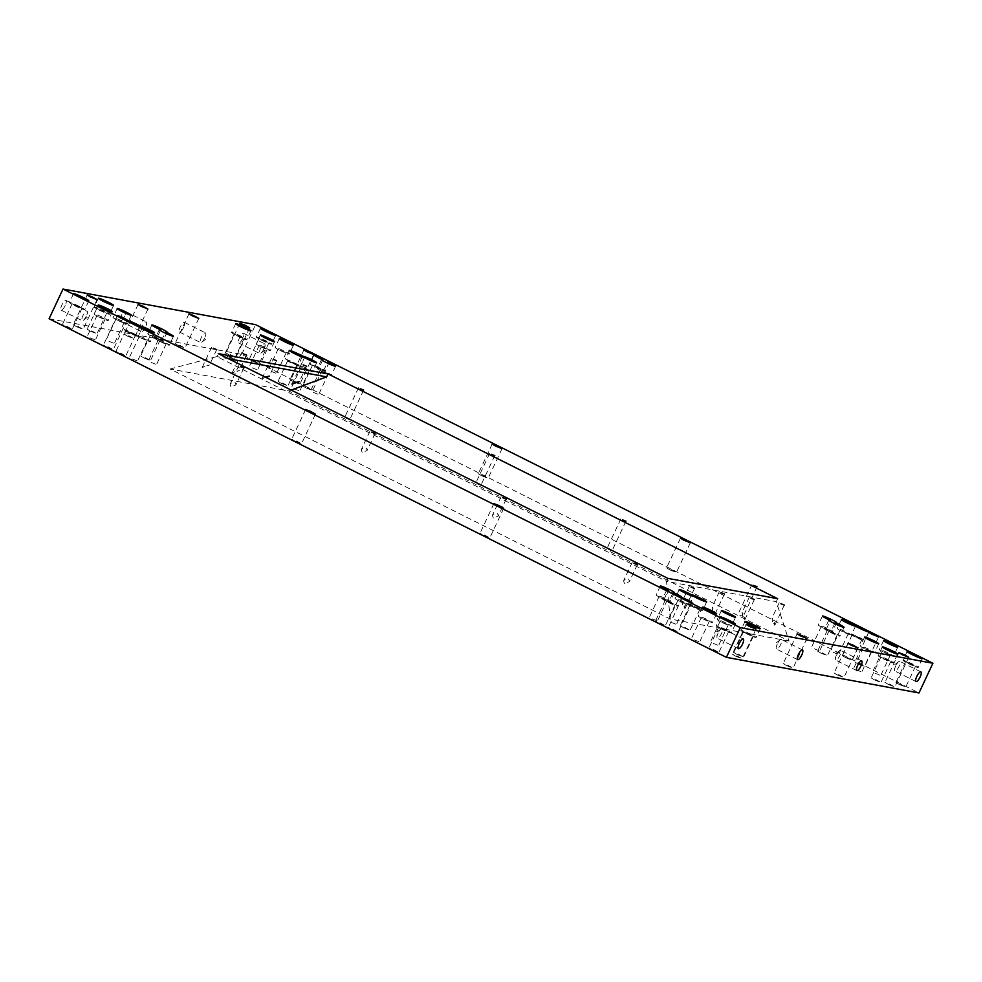 <?xml version="1.0" encoding="UTF-8"?>
<svg xmlns="http://www.w3.org/2000/svg" width="982" height="982" viewBox="0 0 982 982"><rect width="100%" height="100%" fill="white"/><g stroke="black" fill="none" stroke-linecap="round" stroke-linejoin="round"><path stroke-width="0.74" stroke-dasharray="4.91 3.68" d="M49.1 318.745L241.682 354.367L918.992 692.948M252.521 361.204L249.256 359.203L254.363 361.106L259.088 363.806L252.521 361.204M271.13 371.319L276.507 373.455L271.13 371.319M293.25 381.605L289.985 379.604L295.079 381.507L299.817 384.22L293.25 381.605M306.065 387.964L302.8 385.963L307.894 387.865L312.632 390.578L306.065 387.964M313.283 392.395L318.659 394.531L313.283 392.395M229.211 354.944L225.946 352.943L231.052 354.846L235.778 357.546L229.211 354.944M252.178 367.82L257.542 369.944L252.178 367.82M294.33 388.884L299.694 391.02L294.33 388.884M227.75 356.626L224.485 354.625L229.592 356.527L234.317 359.228L227.75 356.626M281.294 383.385L278.029 381.384L283.123 383.287L287.861 385.987L281.294 383.385M346.339 418.418L349.715 419.768L346.339 418.418M481.548 475.742L478.271 473.741L483.377 475.644L488.115 478.344L481.548 475.742M477.485 483.991L480.873 485.329L477.485 483.991M178.319 345.529L175.054 343.528L180.16 345.431L184.886 348.131L178.319 345.529M669.847 569.867L666.569 567.866L671.676 569.769L676.402 572.469L669.847 569.867M608.644 549.552L612.019 550.89L608.644 549.552M845.637 657.694L842.36 655.694L847.466 657.596L852.192 660.309L845.637 657.694M833.215 652.306L838.579 654.442L833.215 652.306M858.133 663.992L854.868 661.991L859.974 663.893L864.7 666.606L858.133 663.992M875.367 673.382L880.731 675.506L875.367 673.382M899.168 684.454L895.903 682.465L901.01 684.368L905.735 687.069L899.168 684.454M814.25 648.795L819.626 650.931L814.25 648.795M856.402 669.871L861.779 672.007L856.402 669.871M888.256 684.393L884.978 682.392L890.085 684.294L894.811 686.995L888.256 684.393M739.79 615.113L743.178 616.451L739.79 615.113M820.866 653.116L817.589 651.115L822.695 653.018L827.421 655.718L820.866 653.116M874.397 679.875L871.132 677.875L876.239 679.777L880.964 682.49L874.397 679.875M837.364 674.978L834.086 672.977L839.193 674.88L843.919 677.592L837.364 674.978M127.439 336.114L124.162 334.113L129.268 336.016L133.994 338.716L127.439 336.114M90.393 331.216L87.128 329.216L92.234 331.118L96.96 333.819L90.393 331.216M143.937 357.976L140.659 355.975L145.766 357.878L150.492 360.59L143.937 357.976M76.547 326.699L73.269 324.698L78.376 326.601L83.102 329.314L76.547 326.699M108.99 341.331L114.354 343.467L108.99 341.331M151.142 362.407L156.506 364.543L151.142 362.407M65.622 326.638L62.357 324.637L67.463 326.54L72.189 329.24L65.622 326.638M90.025 337.82L95.401 339.956L90.025 337.82M106.657 347.1L103.38 345.099L108.486 347.002L113.225 349.702L106.657 347.1M132.177 358.896L137.554 361.032L132.177 358.896M119.166 353.397L115.888 351.396L120.995 353.299L125.721 356L119.166 353.397M294.956 441.225L291.679 439.224L296.785 441.127L301.511 443.839L294.956 441.225M789.049 641.037L670.313 619.077L170.058 368.999L288.794 390.959L789.049 641.037L776.283 601.659L777.67 598.689M786.472 665.563L783.206 663.562L788.301 665.465L793.039 668.177L786.472 665.563M483.242 535.35L479.977 533.361L485.083 535.264L489.809 537.964L483.242 535.35M683.497 627.707L680.231 625.706L685.338 627.608L690.064 630.321L683.497 627.707M737.04 654.466L733.763 652.478L738.869 654.38L743.607 657.081L737.04 654.466M671.062 622.318L676.438 624.454L671.062 622.318M713.214 643.394L718.591 645.518L713.214 643.394M735.579 656.16L732.314 654.159L737.421 656.062L742.147 658.762L735.579 656.16M652.109 618.807L657.474 620.943L652.109 618.807M658.726 623.128L655.46 621.127L660.567 623.03L665.293 625.73L658.726 623.128M671.541 629.487L668.276 627.486L673.382 629.388L678.108 632.089L671.541 629.487M694.262 639.883L699.626 642.019L694.262 639.883M712.269 649.888L708.992 647.887L714.098 649.789L718.836 652.502L712.269 649.888M241.682 354.367L255.59 324.661M65.193 305.586A5.426 1.62 -63.4 0 1 61.117 310.14A5.426 1.62 -63.4 0 1 62.099 304.555A5.426 1.62 -63.4 0 1 65.966 300.431A5.426 1.62 -63.4 0 1 65.193 305.586M124.395 316.535A5.426 1.62 -63.4 0 1 120.32 321.089A5.426 1.62 -63.4 0 1 121.302 315.517A5.426 1.62 -63.4 0 1 125.168 311.38A5.426 1.62 -63.4 0 1 124.395 316.535M183.597 327.485A5.426 1.62 -63.4 0 1 179.522 332.039A5.426 1.62 -63.4 0 1 180.504 326.466A5.426 1.62 -63.4 0 1 184.383 322.329A5.426 1.62 -63.4 0 1 183.597 327.485M242.8 338.434A5.426 1.62 -63.4 0 1 238.724 342.988A5.426 1.62 -63.4 0 1 239.706 337.415A5.426 1.62 -63.4 0 1 243.585 333.279A5.426 1.62 -63.4 0 1 242.8 338.434M262.304 340.324L268.872 342.927L264.146 340.226L259.039 338.324L262.304 340.324M280.877 350.525L286.241 352.661L280.877 350.525M315.848 367.084L322.415 369.698L317.677 366.986L312.571 365.083L315.848 367.084M323.029 371.601L328.393 373.737L323.029 371.601M261.912 347.027L267.288 349.162L261.912 347.027M304.064 368.103L309.44 370.226L304.064 368.103M237.534 335.746L244.101 338.348L239.375 335.648L234.268 333.745L237.534 335.746M291.077 362.505L297.644 365.108L292.906 362.407L287.8 360.504L291.077 362.505M855.408 636.815L861.975 639.417L857.249 636.717L852.143 634.814L855.408 636.815M842.949 631.512L848.325 633.648L842.949 631.512M885.101 652.588L890.478 654.724L885.101 652.588M908.951 663.574L915.519 666.189L910.78 663.476L905.686 661.573L908.951 663.574M823.996 628.001L829.36 630.137L823.996 628.001M866.149 649.077L871.513 651.213L866.149 649.077M830.637 632.236L837.204 634.838L832.478 632.138L827.372 630.235L830.637 632.236M884.181 658.996L890.748 661.61L886.01 658.897L880.915 656.995L884.181 658.996M100.176 310.337L106.743 312.939L102.005 310.238L96.899 308.336L100.176 310.337M153.708 337.096L160.275 339.711L155.549 336.998L150.442 335.095L153.708 337.096M118.724 320.537L124.088 322.673L118.724 320.537M160.876 341.613L166.253 343.749L160.876 341.613M75.405 305.758L81.972 308.36L77.234 305.66L72.128 303.757L75.405 305.758M99.759 317.039L105.135 319.162L99.759 317.039M141.924 338.103L147.288 340.238L141.924 338.103M128.937 332.517L135.504 335.12L130.778 332.419L125.671 330.517L128.937 332.517M288.794 390.959L291.188 390.075M670.313 619.077L666.52 581.356L776.283 601.659M682.748 604.924L682.183 601.487C683.705 602.653 684.638 605.047 684.994 608.68L682.748 604.924M712.674 610.46L712.122 607.023C713.632 608.189 714.565 610.583 714.933 614.216L712.674 610.46M742.613 615.996L742.061 612.559C743.57 613.725 744.503 616.119 744.859 619.752L742.613 615.996M772.552 621.532L771.987 618.095C773.509 619.261 774.442 621.655 774.798 625.288L772.552 621.532M170.058 368.999L216.85 356.576L666.52 581.356L667.907 578.386M230.979 386.92L230.119 384.122C233.618 381.053 235.545 381.335 235.901 384.981L230.979 386.92M362.137 452.481L361.278 449.682C364.776 446.614 366.703 446.896 367.047 450.554L362.137 452.481M493.283 518.042L492.424 515.243C495.922 512.174 497.849 512.457 498.205 516.115L493.283 518.042M624.442 583.603L623.582 580.804C627.081 577.735 629.008 578.03 629.352 581.675L624.442 583.603M228.487 358.725L216.85 356.576L218.25 353.606M265.152 377.051L262.034 378.549L266.232 377.591M234.907 371.626L232.096 373.013L239.424 370.558L234.907 371.626M204.98 366.09L202.157 367.477L209.485 365.022L204.98 366.09M693.28 606.827L699.847 609.441L695.121 606.729L690.015 604.826L693.28 606.827M746.823 633.586L753.378 636.201L748.652 633.5L743.546 631.598L746.823 633.586M680.808 601.524L686.173 603.66L680.808 601.524M722.961 622.6L728.325 624.736L722.961 622.6M661.843 598.013L667.22 600.149L661.843 598.013M668.509 602.248L675.076 604.851L670.35 602.15L665.244 600.248L668.509 602.248M703.996 619.09L709.372 621.225L703.996 619.09M722.052 629.008L728.607 631.622L723.881 628.91L718.775 627.007L722.052 629.008M718.124 633.022A5.426 1.62 116.6 0 0 716.946 637.109A5.426 1.62 116.6 0 0 717.339 638.19A5.426 1.62 116.6 0 0 721.218 634.053A5.426 1.62 116.6 0 0 722.2 628.468A5.426 1.62 116.6 0 0 721.095 628.799A5.426 1.62 116.6 0 0 718.124 633.022M895.731 665.87A5.426 1.62 116.6 0 0 894.553 669.957A5.426 1.62 116.6 0 0 894.958 671.037A5.426 1.62 116.6 0 0 898.825 666.901A5.426 1.62 116.6 0 0 899.807 661.328A5.426 1.62 116.6 0 0 898.714 661.647A5.426 1.62 116.6 0 0 895.731 665.87M836.529 654.92A5.426 1.62 116.6 0 0 835.351 659.008A5.426 1.62 116.6 0 0 835.743 660.088A5.426 1.62 116.6 0 0 839.622 655.951A5.426 1.62 116.6 0 0 840.604 650.379A5.426 1.62 116.6 0 0 839.5 650.698A5.426 1.62 116.6 0 0 836.529 654.92M777.327 643.971A5.426 1.62 116.6 0 0 776.148 648.059A5.426 1.62 116.6 0 0 776.541 649.139A5.426 1.62 116.6 0 0 780.42 645.002A5.426 1.62 116.6 0 0 781.402 639.417A5.426 1.62 116.6 0 0 780.297 639.748A5.426 1.62 116.6 0 0 777.327 643.971M86.269 316.13A5.426 1.62 -63.4 0 1 83.286 320.353A5.426 1.62 -63.4 0 1 82.193 320.672A5.426 1.62 -63.4 0 1 83.175 315.099A5.426 1.62 -63.4 0 1 87.042 310.963A5.426 1.62 -63.4 0 1 87.447 312.043A5.426 1.62 -63.4 0 1 86.269 316.13M145.471 327.08A5.426 1.62 -63.4 0 1 142.5 331.302A5.426 1.62 -63.4 0 1 141.396 331.621A5.426 1.62 -63.4 0 1 142.378 326.049A5.426 1.62 -63.4 0 1 146.257 321.912A5.426 1.62 -63.4 0 1 146.649 322.992A5.426 1.62 -63.4 0 1 145.471 327.08M204.673 338.029A5.426 1.62 -63.4 0 1 201.703 342.252A5.426 1.62 -63.4 0 1 200.598 342.583A5.426 1.62 -63.4 0 1 201.58 336.998A5.426 1.62 -63.4 0 1 205.459 332.861A5.426 1.62 -63.4 0 1 205.852 333.941A5.426 1.62 -63.4 0 1 204.673 338.029M263.876 348.978A5.426 1.62 -63.4 0 1 260.905 353.201A5.426 1.62 -63.4 0 1 259.8 353.532A5.426 1.62 -63.4 0 1 260.782 347.947A5.426 1.62 -63.4 0 1 264.661 343.81A5.426 1.62 -63.4 0 1 265.054 344.891A5.426 1.62 -63.4 0 1 263.876 348.978M261.396 340.153A8.421 0.687 25.1 0 0 271.584 344.203A8.421 0.687 25.1 0 0 264.244 340.005A8.421 0.687 25.1 0 0 256.327 337.047A8.421 0.687 25.1 0 0 261.396 340.153M279.845 350.341A7.819 0.638 25.1 0 0 289.297 354.097A7.819 0.638 25.1 0 0 282.485 350.206A7.819 0.638 25.1 0 0 275.144 347.468A7.819 0.638 25.1 0 0 279.845 350.341M323.569 370.668A8.421 0.687 25.1 0 0 325.116 370.963A8.421 0.687 25.1 0 0 317.787 366.765A8.421 0.687 25.1 0 0 309.858 363.819A8.421 0.687 25.1 0 0 314.94 366.912A8.421 0.687 25.1 0 0 318.647 368.68A7.819 0.638 -154.9 0 1 323.569 370.668L327.166 362.996M322.01 371.417A7.819 0.638 25.1 0 0 331.45 375.173A7.819 0.638 25.1 0 0 324.649 371.282A7.819 0.638 25.1 0 0 317.296 368.532A7.819 0.638 25.1 0 0 322.01 371.417M260.893 346.83A7.819 0.638 25.1 0 0 270.332 350.586A7.819 0.638 25.1 0 0 263.532 346.695A7.819 0.638 25.1 0 0 256.179 343.958A7.819 0.638 25.1 0 0 260.893 346.83M303.045 367.906A7.819 0.638 25.1 0 0 312.497 371.662A7.819 0.638 25.1 0 0 305.684 367.771A7.819 0.638 25.1 0 0 298.332 365.034A7.819 0.638 25.1 0 0 303.045 367.906M236.625 335.574A8.421 0.687 25.1 0 0 246.813 339.625A8.421 0.687 25.1 0 0 239.473 335.427A8.421 0.687 25.1 0 0 231.556 332.468A8.421 0.687 25.1 0 0 236.625 335.574M302.112 356.982L298.381 364.936A8.421 0.687 25.1 0 0 290.12 360.885A8.421 0.687 25.1 0 0 285.087 359.24A8.421 0.687 25.1 0 0 290.169 362.333A8.421 0.687 25.1 0 0 300.345 366.384A8.421 0.687 25.1 0 0 300.357 366.372A7.819 0.638 -154.9 0 1 298.381 364.948A7.819 0.638 -154.9 0 1 298.381 364.936L298.332 365.034M855.543 626.185L851.406 634.998A8.421 0.687 25.1 0 0 854.512 636.643A8.421 0.687 25.1 0 0 864.688 640.694A8.421 0.687 25.1 0 0 857.347 636.496A8.421 0.687 25.1 0 0 849.43 633.55L849.43 633.55A7.819 0.638 -154.9 0 1 851.419 634.986A7.819 0.638 -154.9 0 1 851.406 634.998L851.369 635.072A7.819 0.638 25.1 0 0 844.569 631.181A7.819 0.638 25.1 0 0 837.216 628.443A7.819 0.638 25.1 0 0 841.93 631.328A7.819 0.638 25.1 0 0 851.369 635.072M884.082 652.392A7.819 0.638 25.1 0 0 893.534 656.148A7.819 0.638 25.1 0 0 886.721 652.257A7.819 0.638 25.1 0 0 879.381 649.519A7.819 0.638 25.1 0 0 884.082 652.392M908.043 663.415A8.421 0.687 25.1 0 0 918.231 667.453A8.421 0.687 25.1 0 0 910.891 663.255A8.421 0.687 25.1 0 0 902.974 660.309A8.421 0.687 25.1 0 0 908.043 663.415M822.965 627.817A7.819 0.638 25.1 0 0 832.417 631.573A7.819 0.638 25.1 0 0 825.604 627.682A7.819 0.638 25.1 0 0 818.264 624.945A7.819 0.638 25.1 0 0 822.965 627.817M865.13 648.893A7.819 0.638 25.1 0 0 874.569 652.649A7.819 0.638 25.1 0 0 867.769 648.746A7.819 0.638 25.1 0 0 860.416 646.009A7.819 0.638 25.1 0 0 865.13 648.893M826.243 629.266A8.421 0.687 25.1 0 0 824.659 628.959A8.421 0.687 25.1 0 0 829.729 632.064A8.421 0.687 25.1 0 0 839.917 636.115A8.421 0.687 25.1 0 0 831.116 631.242A7.819 0.638 -154.9 0 1 826.243 629.266L830.036 621.164M883.272 658.824A8.421 0.687 25.1 0 0 893.46 662.875A8.421 0.687 25.1 0 0 886.12 658.677A8.421 0.687 25.1 0 0 878.203 655.731A8.421 0.687 25.1 0 0 883.272 658.824M99.268 310.165A8.421 0.687 25.1 0 0 109.456 314.215A8.421 0.687 25.1 0 0 102.116 310.017A8.421 0.687 25.1 0 0 94.198 307.071A8.421 0.687 25.1 0 0 99.268 310.165M161.404 340.68A8.421 0.687 25.1 0 0 162.987 340.975A8.421 0.687 25.1 0 0 155.647 336.777A8.421 0.687 25.1 0 0 147.73 333.831A8.421 0.687 25.1 0 0 152.811 336.936A8.421 0.687 25.1 0 0 156.531 338.692A7.819 0.638 -154.9 0 1 161.404 340.68L165.001 332.996M117.705 320.353A7.819 0.638 25.1 0 0 127.144 324.109A7.819 0.638 25.1 0 0 120.344 320.218A7.819 0.638 25.1 0 0 112.991 317.481A7.819 0.638 25.1 0 0 117.705 320.353M159.857 341.429A7.819 0.638 25.1 0 0 169.309 345.185A7.819 0.638 25.1 0 0 162.496 341.282A7.819 0.638 25.1 0 0 155.144 338.545A7.819 0.638 25.1 0 0 159.857 341.429M74.497 305.586A8.421 0.687 25.1 0 0 84.685 309.637A8.421 0.687 25.1 0 0 77.345 305.439A8.421 0.687 25.1 0 0 69.427 302.481A8.421 0.687 25.1 0 0 74.497 305.586M98.74 316.842A7.819 0.638 25.1 0 0 108.192 320.598A7.819 0.638 25.1 0 0 101.379 316.707A7.819 0.638 25.1 0 0 94.039 313.97A7.819 0.638 25.1 0 0 98.74 316.842M140.892 337.918A7.819 0.638 25.1 0 0 150.344 341.675A7.819 0.638 25.1 0 0 143.544 337.783A7.819 0.638 25.1 0 0 136.191 335.046A7.819 0.638 25.1 0 0 140.892 337.918M139.96 326.994L136.24 334.936A8.421 0.687 25.1 0 0 127.979 330.897A8.421 0.687 25.1 0 0 122.959 329.252A8.421 0.687 25.1 0 0 128.028 332.346A8.421 0.687 25.1 0 0 138.216 336.396L138.216 336.396A7.819 0.638 -154.9 0 1 136.228 334.948A7.819 0.638 -154.9 0 1 136.24 334.936L136.191 335.046M689.266 605.01A8.421 0.687 25.1 0 0 692.371 606.655A8.421 0.687 25.1 0 0 702.56 610.706A8.421 0.687 25.1 0 0 695.219 606.508A8.421 0.687 25.1 0 0 687.302 603.562A8.421 0.687 25.1 0 0 687.29 603.562A7.819 0.638 -154.9 0 1 689.266 604.998A7.819 0.638 -154.9 0 1 689.266 605.01L693.39 596.184M745.915 633.427A8.421 0.687 25.1 0 0 756.091 637.465A8.421 0.687 25.1 0 0 748.763 633.28A8.421 0.687 25.1 0 0 740.833 630.321A8.421 0.687 25.1 0 0 745.915 633.427M679.777 601.34A7.819 0.638 25.1 0 0 689.229 605.084A7.819 0.638 25.1 0 0 682.416 601.193A7.819 0.638 25.1 0 0 675.076 598.455A7.819 0.638 25.1 0 0 679.777 601.34M721.942 622.404A7.819 0.638 25.1 0 0 731.381 626.16A7.819 0.638 25.1 0 0 724.581 622.269A7.819 0.638 25.1 0 0 717.228 619.532A7.819 0.638 25.1 0 0 721.942 622.404M660.825 597.829A7.819 0.638 25.1 0 0 670.264 601.585A7.819 0.638 25.1 0 0 663.464 597.694A7.819 0.638 25.1 0 0 656.111 594.945A7.819 0.638 25.1 0 0 660.825 597.829M664.077 599.265A8.421 0.687 25.1 0 0 662.531 598.983A8.421 0.687 25.1 0 0 667.6 602.076A8.421 0.687 25.1 0 0 677.789 606.127A8.421 0.687 25.1 0 0 669 601.266A7.819 0.638 -154.9 0 1 664.077 599.265L667.87 591.164M702.977 618.905A7.819 0.638 25.1 0 0 712.429 622.649A7.819 0.638 25.1 0 0 705.616 618.758A7.819 0.638 25.1 0 0 698.263 616.021A7.819 0.638 25.1 0 0 702.977 618.905M721.144 628.836A8.421 0.687 25.1 0 0 731.32 632.887A8.421 0.687 25.1 0 0 723.992 628.689A8.421 0.687 25.1 0 0 716.062 625.743A8.421 0.687 25.1 0 0 721.144 628.836M322.477 360.48L318.647 368.68M300.345 366.384L304.481 357.558L300.357 366.372M853.174 625.559L853.567 624.724M834.675 623.644L831.116 631.242M160.361 330.517L156.531 338.692M142.353 327.583L138.216 336.396L142.353 327.571M691.033 595.583L691.426 594.736M672.56 593.668L669 601.266M259.039 338.324L249.256 359.203M268.872 342.927L259.088 363.806M278.201 348.892L268.454 369.686M286.241 352.661L276.507 373.455M303.892 349.911L289.985 379.604M313.724 354.514L299.817 384.22M312.571 365.083L302.8 385.963M322.415 369.698L312.632 390.578M320.353 369.969L310.607 390.762M328.393 373.737L318.659 394.531M239.854 323.238L225.946 352.943M249.686 327.841L235.778 357.546M259.236 345.394L249.502 366.176M267.288 349.162L257.542 369.944M301.388 366.458L291.654 387.252M309.44 370.226L299.694 391.02M234.268 333.745L224.485 354.625M244.101 338.348L234.317 359.228M287.8 360.504L278.029 381.384M297.644 365.108L287.861 385.987M358.565 387.694L344.657 417.399M363.635 390.063L349.715 419.768M492.191 444.036L478.271 473.741M502.023 448.639L488.115 478.344M489.723 453.254L475.804 482.96M494.781 455.623L480.873 485.329M188.961 313.823L175.054 343.528M198.794 318.438L184.886 348.131M680.489 538.161L666.569 567.866M690.321 542.776L676.402 572.469M620.87 518.815L606.962 548.521M625.939 521.184L612.019 550.89M852.143 634.814L842.36 655.694M861.975 639.417L852.192 660.309M840.273 629.879L830.539 650.673M848.325 633.648L838.579 654.442M868.775 632.298L854.868 661.991M878.62 636.901L864.7 666.606M882.425 650.956L872.691 671.737M890.478 654.724L880.731 675.506M905.686 661.573L895.903 682.465M915.519 666.189L905.735 687.069M821.32 626.369L811.574 647.163M829.36 630.137L819.626 650.931M863.473 647.445L853.726 668.239M871.513 651.213L861.779 672.007M898.898 652.686L884.978 682.392M908.731 657.302L894.811 686.995M752.016 584.376L738.108 614.081M757.085 586.757L743.178 616.451M827.372 630.235L817.589 651.115M837.204 634.838L827.421 655.718M880.915 656.995L871.132 677.875M890.748 661.61L880.964 682.49M848.006 643.284L834.086 672.977M857.838 647.887L843.919 677.592M138.081 304.408L124.162 334.113M147.914 309.023L133.994 338.716M96.899 308.336L87.128 329.216M106.743 312.939L96.96 333.819M150.442 335.095L140.659 355.975M160.275 339.711L150.492 360.59M87.189 295.005L73.269 324.698M97.022 299.608L83.102 329.314M116.048 318.905L106.314 339.698M124.088 322.673L114.354 343.467M158.2 339.981L148.466 360.775M166.253 343.749L156.506 364.543M72.128 303.757L62.357 324.637M81.972 308.36L72.189 329.24M97.083 315.394L87.349 336.188M105.135 319.162L95.401 339.956M117.3 315.394L103.38 345.099M127.132 320.009L113.225 349.702M139.248 336.47L129.501 357.264M147.288 340.238L137.554 361.032M125.671 330.517L115.888 351.396M135.504 335.12L125.721 356M305.598 409.531L291.679 439.224M315.431 414.134L301.511 443.839M797.114 633.869L783.206 663.562M806.946 638.472L793.039 668.177M493.885 503.656L479.977 533.361M503.729 508.259L489.809 537.964M690.015 604.826L680.231 625.706M699.847 609.441L690.064 630.321M743.546 631.598L733.763 652.478M753.378 636.201L743.607 657.081M678.132 599.892L668.386 620.673M686.173 603.66L676.438 624.454M720.285 620.955L710.538 641.749M728.325 624.736L718.591 645.518M746.222 624.454L732.314 654.159M756.054 629.057L742.147 658.762M659.168 596.381L649.433 617.175M667.22 600.149L657.474 620.943M665.244 600.248L655.46 621.127M675.076 604.851L665.293 625.73M682.183 597.78L668.276 627.486M692.015 602.396L678.108 632.089M701.32 617.457L691.586 638.251M709.372 621.225L699.626 642.019M718.775 627.007L708.992 647.887M728.607 631.622L718.836 652.502M743.276 639.012L722.2 628.468M738.415 648.721L717.339 638.19M920.883 671.86L899.807 661.328M916.034 681.569L894.958 671.037M861.68 660.911L840.604 650.379M856.832 670.62L835.743 660.088M802.478 649.961L781.402 639.417M797.617 659.671L776.541 649.139M61.117 310.14L82.193 320.672M65.966 300.431L87.042 310.963M120.32 321.089L141.396 331.621M125.168 311.38L146.257 321.912M179.522 332.039L200.598 342.583M184.383 322.329L205.459 332.861M238.724 342.988L259.8 353.532M243.585 333.279L264.661 343.81M689.401 586.07L682.183 601.487M694.47 588.451L684.994 608.68M719.34 591.606L712.122 607.023M724.409 593.987L714.933 614.216M749.278 597.154L742.061 612.559M754.336 599.523L744.859 619.752M779.205 602.69L771.987 618.095M784.274 605.059L774.798 625.288M238.822 365.55L230.119 384.122M243.892 367.919L235.901 384.981M369.981 431.11L361.278 449.682M375.038 433.479L367.047 450.554M501.127 496.671L492.424 515.243M506.196 499.04L498.205 516.115M632.285 562.232L623.582 580.804M637.343 564.601L629.352 581.675M301.437 363.856L291.961 384.085M306.507 366.225L299.289 381.63M271.511 358.307L262.034 378.549M276.568 360.689L269.35 376.094M241.572 352.771L232.096 373.013M246.642 355.153L239.424 370.558M211.633 347.235L202.157 367.477M216.703 349.617L209.485 365.022M260.463 328.233L256.327 337.047M275.721 335.378L271.584 344.203M279.318 338.557L275.144 347.468M293.471 345.185L289.297 354.097M321.47 359.633L317.296 368.532M335.623 366.261L331.45 375.173M313.995 354.993L309.858 363.819M329.252 362.137L325.116 370.963M235.692 323.655L231.556 332.468M250.95 330.799L246.813 339.625M260.353 335.046L256.179 343.958M274.506 341.675L270.332 350.586M316.67 362.751L312.497 371.662M289.224 350.414L285.087 359.24M841.39 619.532L837.216 628.443M868.824 631.868L864.688 640.694M883.554 640.608L879.381 649.519M897.708 647.236L893.534 656.148M907.098 651.483L902.974 660.309M922.356 658.64L918.231 667.453M822.437 616.033L818.264 624.945M836.59 622.662L832.417 631.573M844.054 627.289L839.917 636.115M828.796 620.145L824.659 628.959M864.59 637.109L860.416 646.009M878.743 643.738L874.569 652.649M882.327 646.905L878.203 655.731M897.585 654.049L893.46 662.875M98.323 298.246L94.198 307.071M113.581 305.39L109.456 314.215M117.165 308.569L112.991 317.481M131.318 315.197L127.144 324.109M159.317 329.633L155.144 338.545M173.483 336.274L169.309 345.185M151.866 325.005L147.73 333.831M167.124 332.162L162.987 340.975M73.552 293.667L69.427 302.481M88.81 300.811L84.685 309.637M98.212 305.058L94.039 313.97M112.365 311.687L108.192 320.598M154.518 332.763L150.344 341.675M127.095 320.427L122.959 329.252M679.249 589.544L675.076 598.455M706.684 601.88L702.56 610.706M721.402 610.62L717.228 619.532M735.555 617.248L731.381 626.16M744.97 621.496L740.833 630.321M760.228 628.652L756.091 637.465M660.285 586.045L656.111 594.945M674.438 592.674L670.264 601.585M681.913 597.302L677.789 606.127M666.655 590.157L662.531 598.983M702.449 607.109L698.263 616.021M716.602 613.75L712.429 622.649M720.199 616.917L716.062 625.743M735.457 624.061L731.32 632.887M721.095 628.799L716.983 631.942L716.946 637.109M898.714 661.647L894.59 664.789L894.553 669.957M839.5 650.698L835.387 653.84L835.351 659.008M780.297 639.748L776.185 642.891L776.148 648.059M83.286 320.353L87.41 317.211L87.447 312.043M142.5 331.302L146.613 328.16L146.649 322.992M201.703 342.252L205.815 339.109L205.852 333.941M260.905 353.201L265.017 350.058L265.054 344.891"/><path stroke-width="1.47" d="M932.9 663.255L918.992 692.948L726.41 657.339L49.1 318.745L63.008 289.052L255.59 324.661L932.9 663.255L740.318 627.633L63.008 289.052M726.41 657.339L740.318 627.633M739.201 643.566A5.426 1.62 116.6 0 0 738.415 648.721A5.426 1.62 116.6 0 0 742.294 644.585A5.426 1.62 116.6 0 0 743.276 639.012A5.426 1.62 116.6 0 0 739.201 643.566M916.807 676.414A5.426 1.62 116.6 0 0 916.034 681.569A5.426 1.62 116.6 0 0 919.901 677.445A5.426 1.62 116.6 0 0 920.883 671.86A5.426 1.62 116.6 0 0 916.807 676.414M857.605 665.465A5.426 1.62 116.6 0 0 856.832 670.62A5.426 1.62 116.6 0 0 860.698 666.483A5.426 1.62 116.6 0 0 861.68 660.911A5.426 1.62 116.6 0 0 857.605 665.465M798.403 654.515A5.426 1.62 116.6 0 0 797.617 659.671A5.426 1.62 116.6 0 0 801.496 655.534A5.426 1.62 116.6 0 0 802.478 649.961A5.426 1.62 116.6 0 0 798.403 654.515M307.157 351.912L313.724 354.514L308.999 351.814L303.892 349.911L307.157 351.912M243.131 325.238L249.686 327.841L244.96 325.14L239.854 323.238L243.131 325.238M360.247 388.725L363.635 390.063L360.247 388.725M495.456 446.037L502.023 448.639L497.297 445.938L492.191 444.036L495.456 446.037M491.405 454.285L494.781 455.623L491.405 454.285M192.239 315.823L198.794 318.438L194.068 315.725L188.961 313.823L192.239 315.823M683.754 540.161L690.321 542.776L685.596 540.063L680.489 538.161L683.754 540.161M622.551 519.846L625.939 521.184L622.551 519.846M872.053 634.298L878.62 636.901L873.882 634.2L868.775 632.298L872.053 634.298M902.163 654.687L908.731 657.302L903.992 654.589L898.898 652.686L902.163 654.687M753.71 585.407L757.085 586.757L753.71 585.407M851.271 645.272L857.838 647.887L853.113 645.174L848.006 643.284L851.271 645.272M141.347 306.409L147.914 309.023L143.176 306.31L138.081 304.408L141.347 306.409M90.454 297.006L97.022 299.608L92.296 296.908L87.189 295.005L90.454 297.006M120.565 317.395L127.132 320.009L122.406 317.296L117.3 315.394L120.565 317.395M308.864 411.519L315.431 414.134L310.705 411.433L305.598 409.531L308.864 411.519M328 373.909L777.67 598.689L667.907 578.386L218.25 353.606L328 373.909L326.613 376.879L228.487 358.725M291.188 390.075L326.613 376.879M294.784 382.698L291.961 384.085L299.289 381.63L294.784 382.698M266.232 377.591L269.35 376.094L265.152 377.051M800.379 635.87L806.946 638.472L802.22 635.771L797.114 633.869L800.379 635.87M497.162 505.656L503.729 508.259L498.991 505.558L493.885 503.656L497.162 505.656M749.499 626.455L756.054 629.057L751.328 626.356L746.222 624.454L749.499 626.455M685.461 599.781L692.015 602.396L687.29 599.683L682.183 597.78L685.461 599.781M265.533 331.327A8.421 0.687 25.1 0 0 275.721 335.378A8.421 0.687 25.1 0 0 268.381 331.18A8.421 0.687 25.1 0 0 260.463 328.233A8.421 0.687 25.1 0 0 265.533 331.327M284.019 341.429A7.819 0.638 25.1 0 0 293.471 345.185A7.819 0.638 25.1 0 0 286.658 341.294A7.819 0.638 25.1 0 0 279.318 338.557A7.819 0.638 25.1 0 0 284.019 341.429M322.771 359.854A7.819 0.638 25.1 0 0 321.47 359.633A7.819 0.638 25.1 0 0 326.184 362.505A7.819 0.638 25.1 0 0 335.623 366.261A7.819 0.638 25.1 0 0 327.706 361.855A8.421 0.687 25.1 0 0 329.252 362.137A8.421 0.687 25.1 0 0 321.912 357.951A8.421 0.687 25.1 0 0 313.995 354.993A8.421 0.687 25.1 0 0 319.064 358.099A8.421 0.687 25.1 0 0 322.771 359.854L322.477 360.48M240.762 326.748A8.421 0.687 25.1 0 0 250.95 330.799A8.421 0.687 25.1 0 0 243.61 326.601A8.421 0.687 25.1 0 0 235.692 323.655A8.421 0.687 25.1 0 0 240.762 326.748M265.066 337.918A7.819 0.638 25.1 0 0 274.506 341.675A7.819 0.638 25.1 0 0 267.705 337.783A7.819 0.638 25.1 0 0 260.353 335.046A7.819 0.638 25.1 0 0 265.066 337.918M304.481 357.558A7.819 0.638 25.1 0 0 307.219 358.995A7.819 0.638 25.1 0 0 316.67 362.751A7.819 0.638 25.1 0 0 309.919 358.884A7.819 0.638 25.1 0 0 302.517 356.11A8.421 0.687 25.1 0 0 294.244 352.059A8.421 0.687 25.1 0 0 289.224 350.414A8.421 0.687 25.1 0 0 294.293 353.52A8.421 0.687 25.1 0 0 304.481 357.558L304.481 357.571M303.131 364.874L306.507 366.225L303.131 364.874M273.192 359.338L276.568 360.689L273.192 359.338M853.567 624.724A7.819 0.638 25.1 0 0 845.944 621.017A7.819 0.638 25.1 0 0 841.39 619.532A7.819 0.638 25.1 0 0 846.103 622.416A7.819 0.638 25.1 0 0 855.543 626.185A8.421 0.687 25.1 0 0 858.636 627.829A8.421 0.687 25.1 0 0 868.824 631.868A8.421 0.687 25.1 0 0 861.484 627.67A8.421 0.687 25.1 0 0 853.567 624.724L853.174 625.559M888.256 643.492A7.819 0.638 25.1 0 0 897.708 647.236A7.819 0.638 25.1 0 0 890.895 643.345A7.819 0.638 25.1 0 0 883.554 640.608A7.819 0.638 25.1 0 0 888.256 643.492M912.18 654.589A8.421 0.687 25.1 0 0 922.356 658.64A8.421 0.687 25.1 0 0 915.028 654.442A8.421 0.687 25.1 0 0 907.098 651.483A8.421 0.687 25.1 0 0 912.18 654.589M835.252 622.428A7.819 0.638 25.1 0 0 836.59 622.662A7.819 0.638 25.1 0 0 829.778 618.77A7.819 0.638 25.1 0 0 822.437 616.033A7.819 0.638 25.1 0 0 827.139 618.905A7.819 0.638 25.1 0 0 830.379 620.44A8.421 0.687 25.1 0 0 828.796 620.145A8.421 0.687 25.1 0 0 833.865 623.239A8.421 0.687 25.1 0 0 844.054 627.289A8.421 0.687 25.1 0 0 835.252 622.428L834.675 623.644M869.303 639.982A7.819 0.638 25.1 0 0 878.743 643.738A7.819 0.638 25.1 0 0 871.942 639.847A7.819 0.638 25.1 0 0 864.59 637.109A7.819 0.638 25.1 0 0 869.303 639.982M887.409 650.01A8.421 0.687 25.1 0 0 897.585 654.049A8.421 0.687 25.1 0 0 890.257 649.863A8.421 0.687 25.1 0 0 882.327 646.905A8.421 0.687 25.1 0 0 887.409 650.01M780.899 603.709L784.274 605.059L780.899 603.709M750.96 598.173L754.336 599.523L750.96 598.173M243.254 353.802L246.642 355.153L243.254 353.802M213.327 348.266L216.703 349.617L213.327 348.266M103.405 301.351A8.421 0.687 25.1 0 0 113.581 305.39A8.421 0.687 25.1 0 0 106.24 301.192A8.421 0.687 25.1 0 0 98.323 298.246A8.421 0.687 25.1 0 0 103.405 301.351M121.878 311.441A7.819 0.638 25.1 0 0 131.318 315.197A7.819 0.638 25.1 0 0 124.518 311.306A7.819 0.638 25.1 0 0 117.165 308.569A7.819 0.638 25.1 0 0 121.878 311.441M160.655 329.878A7.819 0.638 25.1 0 0 159.317 329.633A7.819 0.638 25.1 0 0 164.031 332.517A7.819 0.638 25.1 0 0 173.483 336.274A7.819 0.638 25.1 0 0 165.541 331.855A8.421 0.687 25.1 0 0 167.124 332.162A8.421 0.687 25.1 0 0 159.784 327.963A8.421 0.687 25.1 0 0 151.866 325.005A8.421 0.687 25.1 0 0 156.936 328.111A8.421 0.687 25.1 0 0 160.655 329.878L160.361 330.517M240.516 366.581L243.892 367.919L240.516 366.581M78.634 296.76A8.421 0.687 25.1 0 0 88.81 300.811A8.421 0.687 25.1 0 0 81.469 296.613A8.421 0.687 25.1 0 0 73.552 293.667A8.421 0.687 25.1 0 0 78.634 296.76M102.914 307.931A7.819 0.638 25.1 0 0 112.365 311.687A7.819 0.638 25.1 0 0 105.553 307.796A7.819 0.638 25.1 0 0 98.212 305.058A7.819 0.638 25.1 0 0 102.914 307.931M142.353 327.571A7.819 0.638 25.1 0 0 145.066 329.007A7.819 0.638 25.1 0 0 154.518 332.763A7.819 0.638 25.1 0 0 147.803 328.909A7.819 0.638 25.1 0 0 140.377 326.122A8.421 0.687 25.1 0 0 132.104 322.071A8.421 0.687 25.1 0 0 127.095 320.427A8.421 0.687 25.1 0 0 132.165 323.532A8.421 0.687 25.1 0 0 142.353 327.571L142.353 327.583M371.662 432.141L375.038 433.479L371.662 432.141M721.021 592.637L724.409 593.987L721.021 592.637M691.095 587.101L694.47 588.451L691.095 587.101M502.809 497.702L506.196 499.04L502.809 497.702M633.967 563.263L637.343 564.601L633.967 563.263M691.426 594.748A7.819 0.638 25.1 0 0 683.803 591.029A7.819 0.638 25.1 0 0 679.249 589.544A7.819 0.638 25.1 0 0 683.951 592.428A7.819 0.638 25.1 0 0 693.39 596.184A8.421 0.687 25.1 0 0 696.508 597.842A8.421 0.687 25.1 0 0 706.684 601.88A8.421 0.687 25.1 0 0 699.356 597.694A8.421 0.687 25.1 0 0 691.426 594.736A8.421 0.687 25.1 0 0 691.426 594.748L691.033 595.583M726.115 613.492A7.819 0.638 25.1 0 0 735.555 617.248A7.819 0.638 25.1 0 0 728.754 613.357A7.819 0.638 25.1 0 0 721.402 610.62A7.819 0.638 25.1 0 0 726.115 613.492M750.039 624.601A8.421 0.687 25.1 0 0 760.228 628.652A8.421 0.687 25.1 0 0 752.887 624.454A8.421 0.687 25.1 0 0 744.97 621.496A8.421 0.687 25.1 0 0 750.039 624.601M673.136 592.441A7.819 0.638 25.1 0 0 674.438 592.674A7.819 0.638 25.1 0 0 667.637 588.783A7.819 0.638 25.1 0 0 660.285 586.045A7.819 0.638 25.1 0 0 664.998 588.918A7.819 0.638 25.1 0 0 668.214 590.452A8.421 0.687 25.1 0 0 666.655 590.157A8.421 0.687 25.1 0 0 671.737 593.263A8.421 0.687 25.1 0 0 681.913 597.302A8.421 0.687 25.1 0 0 673.136 592.441L672.56 593.668M707.15 609.994A7.819 0.638 25.1 0 0 716.602 613.75A7.819 0.638 25.1 0 0 709.79 609.847A7.819 0.638 25.1 0 0 702.449 607.109A7.819 0.638 25.1 0 0 707.15 609.994M725.268 620.023A8.421 0.687 25.1 0 0 735.457 624.061A8.421 0.687 25.1 0 0 728.116 619.875A8.421 0.687 25.1 0 0 720.199 616.917A8.421 0.687 25.1 0 0 725.268 620.023M327.706 361.855L327.166 362.996M302.517 356.11L302.112 356.982M830.379 620.44L830.036 621.164M165.541 331.855L165.001 332.996M140.377 326.122L139.96 326.994M668.214 590.452L667.87 591.164"/></g></svg>
